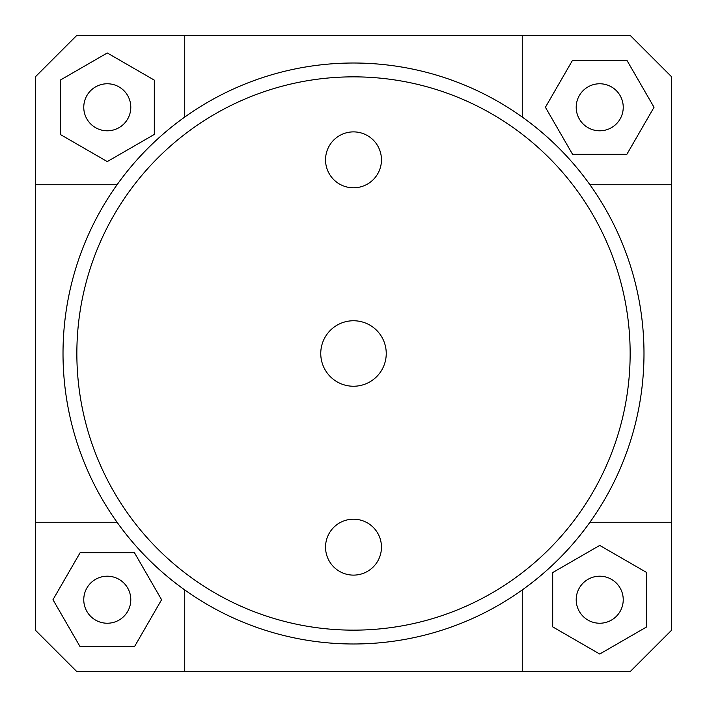 <?xml version="1.0" encoding="UTF-8"?>
<svg xmlns="http://www.w3.org/2000/svg" width="707" height="707" viewBox="0 0 707 707"><rect width="100%" height="100%" fill="white"/><g stroke="black" fill="none" stroke-linecap="round" stroke-linejoin="round"><path stroke-width="1.06" d="M184.739 589.938L184.739 671.65L76.851 671.65L35.35 630.149L35.35 76.851L76.851 35.35L630.149 35.35L671.65 76.851L671.65 630.149L630.149 671.65L522.261 671.65L522.261 589.938M35.35 522.261L117.062 522.261M671.65 184.739L589.938 184.739M184.739 35.35L184.739 117.062M107.278 130.795A23.517 23.517 0 0 1 86.917 95.525A23.517 23.517 0 0 1 127.649 95.525A23.517 23.517 0 0 1 107.278 130.795M576.205 107.278A23.517 23.517 0 0 1 611.475 86.917A23.517 23.517 0 0 1 611.475 127.649A23.517 23.517 0 0 1 576.205 107.278M599.722 576.205A23.517 23.517 0 0 1 620.083 611.475A23.517 23.517 0 0 1 579.351 611.475A23.517 23.517 0 0 1 599.722 576.205M60.245 80.13L60.245 134.436L107.278 161.585L154.312 134.436L154.312 80.13L107.278 52.972L60.245 80.13M117.062 184.739L35.35 184.739M626.87 60.245L572.564 60.245L545.415 107.278L572.564 154.312L626.87 154.312L654.028 107.278L626.87 60.245M522.261 117.062L522.261 35.35M646.755 626.87L646.755 572.564L599.722 545.415L552.688 572.564L552.688 626.87L599.722 654.028L646.755 626.87M589.938 522.261L671.65 522.261M522.261 671.65L184.739 671.65M130.795 599.722A23.517 23.517 0 0 1 95.525 620.083A23.517 23.517 0 0 1 95.525 579.351A23.517 23.517 0 0 1 130.795 599.722M80.13 646.755L134.436 646.755L161.585 599.722L134.436 552.688L80.13 552.688L52.972 599.722L80.13 646.755M386.243 353.5A32.743 32.743 0 0 1 337.133 381.86A32.743 32.743 0 0 1 337.133 325.14A32.743 32.743 0 0 1 386.243 353.5M381.462 159.844A27.962 27.962 0 0 1 339.519 184.059A27.962 27.962 0 0 1 339.519 135.629A27.962 27.962 0 0 1 381.462 159.844M381.462 547.156A27.962 27.962 0 0 1 339.519 571.371A27.962 27.962 0 0 1 339.519 522.941A27.962 27.962 0 0 1 381.462 547.156M630.149 353.5A276.649 276.649 0 0 0 215.175 113.915A276.649 276.649 0 0 0 215.175 593.085A276.649 276.649 0 0 0 630.149 353.5M643.989 353.5A290.489 290.489 0 0 1 208.256 605.068A290.489 290.489 0 0 1 208.256 101.932A290.489 290.489 0 0 1 643.989 353.5"/></g></svg>

